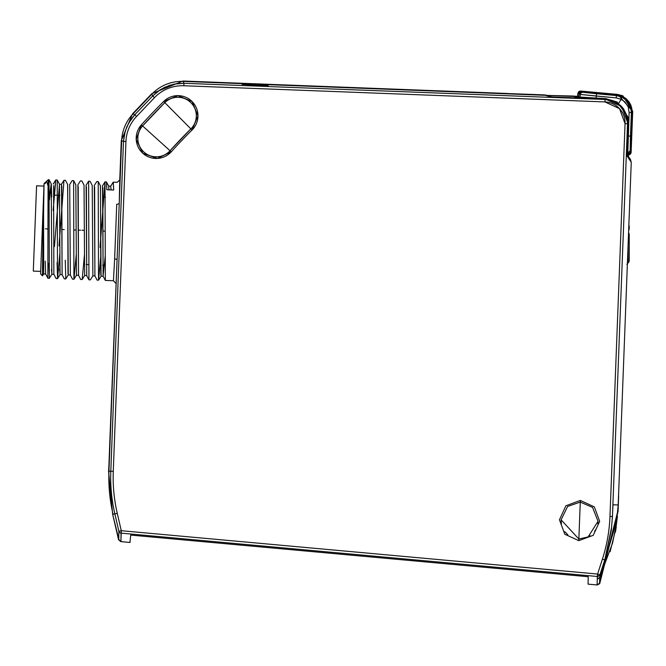 <?xml version="1.0" encoding="UTF-8"?>
<svg xmlns="http://www.w3.org/2000/svg" width="666" height="666" viewBox="0 0 666 666"><rect width="100%" height="100%" fill="white"/><g stroke="black" fill="none" stroke-linecap="round" stroke-linejoin="round"><path stroke-width="1" d="M629.22 234.807L629.22 260.306L629.22 234.807A3.896 3.896 0 0 0 628.546 232.625A3.896 3.896 0 0 1 629.22 234.807M628.479 234.39A3.896 2.381 0 0 1 629.22 235.781A3.896 2.381 180 0 0 628.479 234.39M628.071 261.014A3.896 2.381 0 0 0 629.22 259.332A3.896 2.381 180 0 1 628.071 261.014L628.071 263.062A3.896 3.896 0 0 0 629.22 260.306A3.896 3.896 0 0 1 628.071 263.062L628.071 244.946L628.071 261.014L627.439 261.405L628.071 261.014M627.347 263.786L626.823 264.31M628.804 225.949L629.22 215.226L628.804 225.949M628.629 230.494A3.896 3.896 0 0 0 629.22 228.438A3.896 3.896 0 0 1 628.629 230.494M629.22 228.438L629.22 225.949M141.375 124.85L142.591 125.949A588.777 588.777 0 0 1 164.818 102.647L163.661 101.482A590.417 590.417 0 0 0 141.375 124.85A20.122 20.122 0 0 0 142.824 153.272A20.122 20.122 0 0 0 171.245 151.823L170.03 150.724A18.482 18.482 0 0 1 143.923 152.048A18.482 18.482 0 0 1 142.591 125.949L141.375 124.85A590.417 590.417 0 0 1 163.661 101.482L164.818 102.647A18.482 18.482 0 0 1 190.959 102.747A18.482 18.482 0 0 1 190.859 128.888L192.016 130.053A20.122 20.122 0 0 0 192.124 101.59A20.122 20.122 0 0 0 163.661 101.482L177.914 95.638L192.124 101.59L197.96 115.842L192.016 130.053L190.859 128.888A551.814 551.814 0 0 0 170.03 150.724L171.245 151.823A550.174 550.174 0 0 1 192.016 130.053A550.174 550.174 0 0 0 171.245 151.823L157.334 158.433L142.824 153.272L136.214 139.361L141.375 124.85M580.277 502.081L578.796 540.659L580.336 500.441L580.277 502.081L567.615 506.451L561.097 519.838L578.854 539.019L588.12 536.929L598.035 521.262L592.565 507.409L580.277 502.081M626.481 153.663L630.011 158.908L631.251 162.238L630.461 159.482L626.456 153.521L626.323 154.903L631.251 162.238L618.914 486.163L631.251 162.238L626.323 154.903L626.44 153.513M598.393 578.679L597.327 578.829L597.344 576.49L597.119 584.265L597.344 576.481L121.054 533.133L121.279 530.702L118.881 531.252L118.773 539.035L112.679 514.385L118.773 539.035L118.881 531.252L114.86 513.886L118.881 531.252L121.279 530.702L117.258 513.328L113.045 514.302A163.411 163.411 0 0 1 108.949 471.162L117.049 260.314L109.715 444.08A2.464 2.464 92.2 0 0 109.724 444.397L109.707 444.988M115.792 283.3L113.428 280.744L114.644 258.858A2.464 1.365 -177.1 0 1 117.049 260.314L108.949 471.162L110.806 471.228L123.476 141.475L121.645 140.701A41.042 41.034 -67.1 0 1 132.959 113.953A41.042 41.034 112.9 0 0 121.645 140.701L123.476 141.475L110.806 471.228L113.27 471.328L110.806 471.228A161.555 161.555 0 0 0 114.86 513.886L117.258 513.328A159.091 159.091 0 0 1 113.27 471.328L125.941 141.567L123.476 141.475L124.209 135.165L126.69 127.064L130.769 119.647L134.79 114.727L128.538 123.252L125.241 131.052L123.476 141.475L125.941 141.567A38.586 38.578 -157.1 0 1 136.572 116.425L134.79 114.727L136.572 116.425L154.462 97.669L152.68 95.971L134.79 114.727L132.959 113.953L151.915 94.081A41.042 41.034 -22.1 0 1 183.183 81.402L183.949 83.292L183.183 81.402A41.042 41.034 157.9 0 0 151.915 94.081L152.68 95.971L160.339 89.677L169.281 85.406L176.515 83.683L183.949 83.292L174.076 84.107L164.677 87.271L158.283 91.076L152.68 95.971L154.462 97.669A38.586 38.578 -112.1 0 1 183.858 85.748L183.949 83.292L605.044 99.467L604.953 101.923A20.937 20.929 137.2 0 1 625.058 123.643L627.522 123.734L627.139 118.515L625.599 113.503L622.985 108.966L619.422 105.128L615.101 102.173L610.222 100.25L605.044 99.467L605.452 99.092L605.044 99.467L612.72 101.074L617.349 103.53L621.311 106.951L625.599 113.503L627.139 118.515L627.522 123.734L627.872 120.746L626.906 115.601L623.384 108.6L617.748 103.155L613.12 100.708L608.058 99.342L554.387 97.053L549.983 96.728L544.721 94.913L268.44 84.674L545.462 95.321L549.983 96.728M183.183 81.402L268.44 84.674L183.183 81.402M109.724 444.289L108.924 465.168A2.464 2.464 92.2 0 0 108.899 465.409A2.464 2.464 -87.8 0 1 108.924 465.151L108.899 465.409M268.132 84.324L242.166 83.441L268.132 84.324M268.798 84.316L247.394 83.491M250.416 83.608L252.589 83.691M255.478 83.799L261.097 84.016M260.323 83.991L246.179 83.458M507.792 93.606L529.337 94.439A2.464 2.464 3.2 0 1 529.587 94.439L507.733 93.598A2.464 2.464 1.2 0 1 507.992 93.623A2.464 2.464 -178.8 0 0 507.733 93.598M247.336 85.156L268.073 85.931L247.336 85.156M242.141 84.432L268.09 85.448L242.141 84.432M247.361 84.44L268.032 85.131L247.361 84.44M53.138 210.514L55.778 180.045M59.041 245.796L63.978 180.353M100.05 247.377L104.987 181.918M113.187 182.234L113.703 190.026L106.843 189.768L106.418 181.91L105.037 181.851L106.418 181.91L108.666 186.114M42.532 275.691L44.056 183.616L46.603 181.252L48.069 185.972L48.31 179.67L44.056 183.616L45.097 183.658L46.603 181.252L48.069 185.972L47.852 278.23L49.326 278.28L49.009 179.703L48.31 179.67L49.009 179.703M105.253 255.786L103.097 276.157L102.83 187.571M94.905 275.841L94.622 187.104M86.713 275.508L86.413 186.813M78.505 275.191L78.213 186.497M62.08 274.583L61.813 185.997M53.871 274.284L53.588 185.598M47.91 278.221L45.671 273.984L45.221 261.172M53.988 195.088L55.819 179.962L57.209 180.02L55.819 179.962M56.144 278.546L57.526 278.596L57.209 180.02M64.019 180.278L65.41 180.328L64.019 180.278M72.228 180.594L73.61 180.644L72.228 180.594M72.544 279.179L73.934 279.229L73.61 180.644M80.428 180.911L81.818 180.961L80.428 180.911M88.628 181.227L90.018 181.277L88.628 181.227L88.944 279.803L90.335 279.862M96.828 181.535L98.218 181.593L96.828 181.535L94.256 185.573M97.153 280.12L98.535 280.17L98.218 181.593L100.466 185.806M102.464 185.881L105.003 181.86L105.353 280.436L113.486 280.744M110.673 186.189L113.203 182.168L117.208 182.317L113.237 182.168L113.703 190.026L106.843 189.768L106.468 181.968M117.208 182.317L119.763 179.953L119.256 202.964L121.645 140.701L117.049 260.314A2.464 1.365 2.9 0 0 114.644 258.858L116.741 204.237A2.464 1.365 -178.5 0 0 119.256 202.964L117.049 260.314L119.256 202.964A2.464 1.365 1.5 0 1 116.741 204.237L114.569 260.281M627.355 154.862L628.396 122.927L627.921 123.368L626.739 153.954L627.921 123.368L621.711 106.577L605.452 99.092L605.918 98.66L605.452 99.092L553.496 97.003M617.39 516.4L615.426 532.101A2.464 2.464 -87.8 0 0 615.409 531.185A2.464 2.464 92.2 0 1 615.426 532.101L617.34 517.116M615.292 531.868L617.016 519.688L615.292 531.926A2.464 2.464 92.2 0 1 615.267 532.117A2.464 2.464 -87.8 0 0 615.301 531.851M588.236 576.731L588.078 584.14L588.236 576.731L130.736 535.089L588.236 576.731L588.078 584.14L597.061 584.956M611.729 526.581L604.786 559.923L599.899 574.825L599.758 577.48L612.57 543.015L616.425 524.092L618.165 504.97L618.914 486.163L618.19 504.97L612.887 504.77L627.522 123.734L612.437 516.5L609.973 516.408A159.091 159.091 0 0 1 602.405 559.157L604.745 559.906L611.346 530.011L612.437 516.5L609.973 516.408L625.058 123.643L609.973 516.408A159.091 159.091 0 0 1 602.405 559.157L597.602 574.05L597.377 576.49L599.924 574.858L604.745 559.906L602.405 559.157L597.602 574.05L121.279 530.702L120.946 540.934L121.054 533.133A2.464 2.448 175.7 0 1 118.881 531.252A2.464 2.448 -4.3 0 0 121.054 533.133L597.36 576.481M129.937 542.449L130.736 535.089M618.165 505.652L618.19 504.97L612.97 504.77L612.337 518.631M599.941 574.808L597.602 574.05L599.941 574.808M597.335 578.821L599.758 577.48L599.55 582.908L617.915 510.747L599.55 582.908L599.758 577.48L599.55 582.908A2.464 2.464 167.1 0 1 597.119 584.265A2.464 2.464 -12.9 0 0 599.55 582.908L599.55 582.908M597.452 576.473L598.401 576.331L597.344 576.49L597.602 574.05L121.279 530.702L117.258 513.328A159.091 159.091 0 0 1 113.27 471.328L125.941 141.567A38.586 38.578 -157.1 0 1 136.572 116.425L154.462 97.669A38.586 38.578 -112.1 0 1 183.858 85.748L604.953 101.923L605.044 99.467L183.949 83.292L183.858 85.748L604.953 101.923L619.505 108.616L625.058 123.643L627.522 123.734L628.396 122.927L627.314 154.795M599.458 575.591L599.791 575.074M118.773 539.035A2.464 2.464 18.5 0 0 120.946 540.934L120.946 540.934A2.464 2.464 -161.5 0 1 118.773 539.035L118.773 539.035M615.242 531.152A2.464 2.464 -87.8 0 0 615.242 531.127L610.106 551.706M616.916 520.479L599.791 577.414M616.233 527.131L615.426 532.101M529.279 94.447L529.279 94.447A2.464 2.464 -176.8 0 1 529.587 94.439L528.704 94.43M599.758 577.48L599.891 574.85M604.795 559.898L603.438 564.144M617.956 504.961L615.859 504.886M108.633 186.097L108.991 189.852M111.13 189.935L110.706 186.18L109.324 186.122M100.424 185.781L101.066 276.165L103.138 276.24L102.506 185.864M92.224 185.464L92.865 275.849L94.938 275.932L94.306 185.548M84.024 185.156L84.657 275.533L86.738 275.616L86.105 185.231M75.824 184.84L76.457 275.216L78.538 275.299L77.897 184.915M67.624 184.524L68.257 274.9L70.338 274.983L69.697 184.607M59.416 184.207L60.057 274.592L62.129 274.667L61.497 184.291L59.416 184.207L61.497 184.291M49.642 194.922L51.215 183.891L51.848 274.275L53.929 274.35M100.832 255.619L98.585 280.12M84.432 254.986L82.193 279.495M76.232 254.67L73.984 279.187M65.792 278.863L65.268 260.215M59.815 254.046L57.584 278.538L57.051 262.537M49.384 278.213L48.851 263.245M42.416 275.741L43.531 197.269L43.715 273.909M49.45 199.958L51.282 183.949L51.723 196.928M51.424 269.48L51.915 274.217L49.351 278.288M54.446 246.645L59.482 184.266L59.74 228.563M59.607 269.047L60.123 274.534M67.682 184.59L67.999 273.759M100.483 185.872L100.782 274.95M44.056 183.616L40.584 273.843L42.366 275.766M48.069 185.972L48.31 179.795M132.959 113.953L134.79 114.727L152.68 95.971L151.915 94.081L132.959 113.953M164.818 102.647A18.482 18.482 0 0 1 190.959 102.747A18.482 18.482 0 0 1 190.859 128.888L164.818 102.647L142.591 125.949L170.03 150.724L190.859 128.888M580.336 500.441L594.33 506.876L599.675 521.32L593.24 535.314L578.796 540.659L564.801 534.224L559.457 519.78L565.892 505.785L580.336 500.441M113.045 514.302L114.86 513.886A161.555 161.555 0 0 1 110.806 471.228L108.949 471.162A163.411 163.411 0 0 0 113.045 514.302M43.531 197.269L40.659 272.011M264.061 84.507L246.104 83.816L264.061 84.507M246.12 83.816L268.44 84.674L246.12 83.816M242.224 83.575L243.556 83.583M598.026 521.52L597.785 523.651M595.637 529.678L594.613 531.285M590.101 535.739L588.369 536.804M567.873 534.865L564.81 531.676M561.438 524.159L561.097 519.888M252.614 83.691L268.773 84.316M255.519 83.933L261.047 84.149M261.438 84.166L262.296 84.199M264.019 84.199L267.224 84.324M578.721 97.444L579.17 93.931L580.369 94.447A2.464 2.456 -69.6 0 1 583.033 92.299L581.834 91.8A2.464 2.456 115.9 0 0 579.17 93.948L579.17 93.948A2.464 2.456 -64.1 0 1 581.834 91.8L583.433 91.916L581.834 91.8L583.033 92.299A2.464 2.456 110.4 0 0 580.369 94.447L596.303 96.062L596.561 93.764L583.033 92.299L596.561 93.764L596.037 98.277L596.303 96.062L616.2 97.885L621.178 99.301L622.161 97.178L616.458 95.579L616.2 97.885L580.369 94.447L579.994 97.527L580.369 94.447L579.17 93.948L578.712 97.444L579.17 93.948L580.111 92.299L581.884 91.8M627.389 152.339L627.83 152.314L627.888 136.039L630.477 136.105L631.385 112.546L629.137 112.462L627.83 152.314L627.389 152.339M627.364 153.605L628.171 153.563L627.83 152.314L628.171 153.563A2.464 2.456 -18.4 0 0 630.519 151.199L630.169 149.958A2.464 2.456 167.1 0 1 627.83 152.314A2.464 2.456 -12.9 0 0 630.169 149.958L630.477 136.105L628.229 136.022L629.137 112.462L631.385 112.546L631.376 111.197L630.252 105.919L627.48 101.29L622.161 97.178L621.178 99.301L616.2 97.885L616.458 95.579L596.561 93.764L616.458 95.579L617.149 94.972L583.433 91.916L617.149 94.972L616.458 95.579L622.161 97.178L627.48 101.29L630.702 107.201L631.385 112.546L632.051 111.963L631.693 107.85L628.887 101.615L626.048 98.618L622.56 96.42L626.048 98.618L628.887 101.615L630.885 105.22L631.926 109.207L630.519 151.199A2.464 2.456 161.6 0 1 628.171 153.563L627.364 153.605L628.196 153.563L628.113 155.986L628.205 153.563L629.861 152.789L630.527 151.157M622.56 96.428L617.149 94.972L620.629 95.679M618.789 103.105L621.178 99.301L624.958 101.973L628.155 106.776L629.137 112.462L628.155 106.776L624.958 101.973L621.162 99.334L618.789 103.105M619.08 95.271L583.041 91.883M630.594 149.958L632.051 111.963L631.385 112.546L630.477 136.105L630.519 151.199L632.067 111.297M628.071 153.571L627.938 155.736M574.958 96.886L578.771 97.003M628.721 154.895L628.354 156.352L628.454 153.538M628.105 153.571L627.988 155.811M574.508 96.712L605.918 98.66L581.876 97.636L575.849 97.178L574.508 96.712L578.804 96.745M578.821 96.628L546.928 95.404L551.381 96.811L546.928 95.404L578.821 96.628M605.918 98.66L617.174 102.04L627.78 116.617L628.396 122.927L627.78 116.617L617.174 102.04L605.918 98.66M623.617 108.891L620.379 105.236M578.854 96.379L573.276 96.104L577.522 96.32L577.922 93.173L577.522 96.32M627.938 122.735L627.921 123.368M573.284 96.037L546.928 95.404M579.362 93.248L578.03 93.232L577.638 96.329L578.03 93.232A2.464 2.464 -60.9 0 1 580.694 91.084L580.694 91.109M632.65 111.08L622.885 95.812L622.618 96.453L622.877 95.854M628.87 153.43L628.737 154.778A2.464 2.464 -23.2 0 0 631.077 152.414L631.135 150.782L630.552 150.757L631.135 150.782L632.642 111.447L632.067 111.422L632.642 111.447L631.077 152.414A2.464 2.464 156.8 0 1 628.737 154.778L628.929 153.413M632.608 111.472L622.885 95.812L617.723 94.472L617.64 95.03L617.723 94.472L622.885 95.812L622.652 96.47M580.694 91.084L617.723 94.472L582.292 91.242L582.209 91.816L582.292 91.242L580.694 91.084A2.464 2.464 119.1 0 0 578.03 93.232L577.638 96.329M578.03 93.232L579.345 93.282M105.195 231.144L102.822 231.052M84.341 230.344L81.976 230.253L84.341 230.344M80.586 230.203L78.222 230.111L80.586 230.203M76.14 230.028L73.768 229.936L76.14 230.028M64.186 229.57L61.813 229.479L64.186 229.57M47.644 228.938L45.413 228.846L47.644 228.938M33.3 271.095L36.58 185.797L33.3 271.095L40.684 271.378M151.756 93.698L183.033 81.019M108.949 464.635L108.575 471.145L112.679 514.385L118.548 539.71L120.721 541.608M109.132 460.489L108.916 465.201M183.2 81.027L247.319 83.491M544.721 94.913L529.587 94.331M507.733 93.49L255.394 83.799M55.786 179.962L53.23 184.016M56.111 278.538L53.871 274.3M63.994 180.278L61.438 184.332M64.311 278.854L62.08 274.625M72.194 180.594L69.647 184.64M72.511 279.171L70.28 274.941M80.395 180.911L77.847 184.948M80.719 279.487L78.488 275.266M88.595 181.227L86.056 185.256M88.919 279.803L86.697 275.582M97.119 280.111L94.897 275.907M105.32 280.428L103.105 276.224M65.726 278.912L64.344 278.863M82.134 279.545L80.744 279.487M617.016 519.688L615.284 531.951M120.887 541.625L130.07 542.457M618.656 495.779L618.065 511.455L599.716 583.624L597.285 584.981M43.548 273.951L45.729 274.034M98.568 280.17L101.107 276.149M90.368 279.862L92.907 275.832M90.043 181.277L92.266 185.489M82.159 279.545L84.707 275.508M81.843 180.961L84.066 185.181M73.959 279.229L76.507 275.191M73.643 180.644L75.874 184.873M65.759 278.921L68.307 274.875M65.434 180.328L67.674 184.557M57.551 278.604L60.107 274.55M57.234 180.011L59.474 184.249M49.034 179.695L51.274 183.941M43.706 273.917L42.482 275.866M121.279 140.551L132.592 113.794M132.692 113.695L151.648 93.823M119.763 179.953L121.27 140.684M623.035 96.653L622.56 96.42M546.187 94.997L546.17 95.638M631.118 152.522L628.779 154.887M632.7 111.463L631.127 152.414M577.922 93.173L580.586 91.034M617.782 94.414L632.7 111.397M617.715 94.414L580.694 91.042M86.239 264.502L88.486 264.593M102.639 265.135L104.887 265.218M105.511 197.069L103.022 196.97M59.923 195.313L57.676 195.23M56.294 195.18L53.813 195.08M43.956 186.08L36.58 185.797"/></g></svg>
